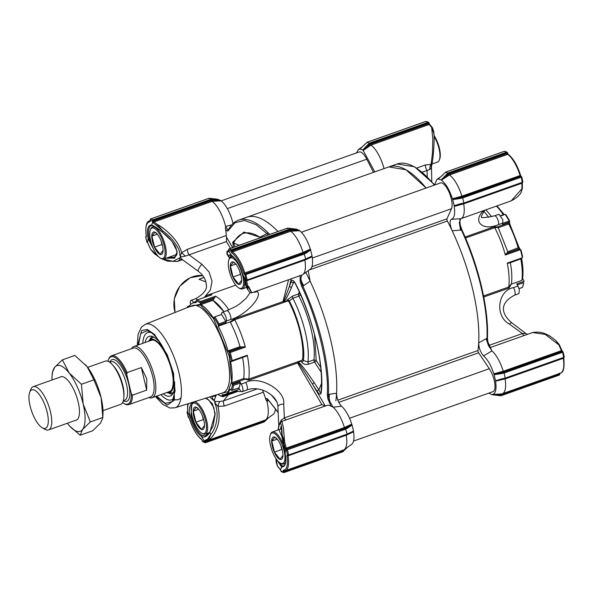 <?xml version="1.0" encoding="UTF-8"?>
<svg xmlns="http://www.w3.org/2000/svg" width="594" height="594" viewBox="0 0 594 594"><rect width="100%" height="100%" fill="white"/><g stroke="black" fill="none" stroke-linecap="round" stroke-linejoin="round"><path stroke-width="0.89" d="M460.729 218.741A23.79 8.516 -109.5 0 0 460.899 218.689A23.79 8.516 -109.5 0 0 463.706 203.853L454.239 206.393C455.271 214.033 454.299 218.354 451.329 219.349L460.729 218.741L459.362 222.371L460.476 230.093L452.197 230.799C461.078 249.762 467.931 269.364 472.765 289.62C477.502 309.83 479.469 327.584 478.69 342.864L486.152 338.699L488.506 345.656L491.973 350.913L483.598 355.858C487.674 359.526 491.075 365.51 493.814 373.812L503.274 371.243A23.79 8.516 -109.5 0 0 491.973 350.913M491.802 350.802L487.919 342.018L487.436 337.904C488.84 308.939 478.564 265.511 461.88 229.744L461.857 229.833M384.051 168.607A23.79 8.516 -109.5 0 0 370.99 145.085L363.186 150.475L374.792 171.881M429.87 169.453A5.101 3.557 -71.8 0 1 431.096 164.367L431.17 168.199L429.87 169.453L427.019 170.5A5.101 1.827 70.5 0 1 425.319 164.991L431.096 164.367L432.447 153.17L432.818 138.937L431.638 127.42L429.158 124.473L370.99 145.085L370.411 144.223L428.697 123.567L428.578 123.062L370.166 143.755L367.315 142.189L360.031 148.931L362.971 150.215L370.411 144.223M520.455 249.732A50.98 18.243 70.5 0 1 521.473 253.742A50.98 18.243 70.5 0 1 522.341 257.692L522.572 256.504L521.064 250.141L520.374 249.688L505.338 255.019A50.98 18.243 -109.5 0 0 494.72 227.665L465.54 238.001M513.454 287.607A5.101 1.827 -109.5 0 1 514.879 291.223A5.101 1.827 -109.5 0 1 514.441 295.218L518.926 293.629L519.364 289.634L517.938 286.018L513.454 287.607C497.453 290.704 494.646 316.223 509.437 324.109L522.393 333.553A5.101 1.827 -109.5 0 0 524.205 335.521M522.713 286.791L523.708 282.603A50.98 18.243 70.5 0 1 522.497 287.348L522.757 286.672L522.497 287.355L519.067 288.565M520.604 249.963L519.045 247.46L509.882 224.22L508.716 223.983L508.494 222.943L509.377 220.493L506.296 215.221L505.271 214.389A50.98 18.243 70.5 0 1 509.125 220.983M499.012 214.241L502.873 219.854L502.658 224.495L508.642 222.371M356.43 152.94L358.286 149.688L359.845 149.094M269.735 234.437A111.316 39.835 70.5 0 0 251.062 220.834A111.316 39.835 70.5 0 0 238.528 220.166L246.755 217.256A111.316 39.835 70.5 0 1 259.288 217.924A111.316 39.835 70.5 0 1 277.962 231.519A111.316 39.835 -109.5 0 0 259.288 217.924A111.316 39.835 -109.5 0 0 246.755 217.256L388.847 166.907L405.977 169.758L426.136 188.038A111.316 39.835 70.5 0 0 401.381 167.575A111.316 39.835 70.5 0 0 388.847 166.907L397.074 163.989A111.316 39.835 -109.5 0 1 434.363 185.12M434.578 185.046L436.79 179.566L438.35 178.98M438.372 178.92L441.468 180.101L448.908 174.101L507.194 153.452L507.076 152.948L448.663 173.641L445.812 172.074L438.372 178.92M441.684 180.353C445.938 183.85 449.517 189.969 452.428 198.73L461.887 196.161A23.79 8.516 -109.5 0 0 449.487 174.97L441.468 180.101M452.606 199.138L454.239 206.044L463.907 203.49L462.704 197.913L459.355 198.648L459.199 197.824L452.606 199.138L452.428 198.73M451.329 219.349C449.398 220.857 449.68 224.673 452.197 230.799M478.69 342.864C478.861 348.091 480.494 352.42 483.598 355.858M493.993 374.22L495.626 381.125L505.294 378.571L504.091 372.995L500.742 373.73L500.586 372.906L493.993 374.22L493.814 373.812M495.626 381.474C496.695 389.523 495.582 393.867 492.3 394.483L501.254 393.948A23.79 8.516 -109.5 0 0 501.425 393.941A23.79 8.516 -109.5 0 0 502.286 393.77A23.79 8.516 -109.5 0 0 505.093 378.935L495.626 381.125M488.803 393.131L492.018 394.72L497.75 395.396L498.121 394.832L492.3 394.483L501.425 393.941M431.467 165.978A1.7 1.247 -167.8 0 1 431.452 166.253L431.786 181.437M500.742 373.73L494.178 374.703M495.596 380.709L501.952 378.824L502.093 379.276M460.595 218.778L460.484 218.83C459.786 218.31 459.719 220.404 460.283 225.126L461.88 229.744L460.476 230.093M459.355 198.648L452.791 199.614M454.21 205.628L460.558 203.742L460.706 204.195M441.223 179.841L445.686 175.275L446.354 175.869L448.663 173.641M362.726 149.963L367.181 145.389L367.857 145.983L370.166 143.755M524.146 281.192L522.594 278.541C523.366 272.921 523.017 266.082 521.539 258.026M504.016 214.36L496.94 205.918M509.377 220.493L509.882 224.22M501.039 395.203L559.451 374.502L559.333 373.997L501.046 394.654L501.254 393.948L501.046 394.654L498.121 394.832L501.039 395.203L500.772 395.775L501.039 395.203L500.772 395.775L497.779 395.396M502.286 393.77L560.476 373.151A23.79 8.516 -109.5 0 0 563.275 358.316L505.093 378.935L505.19 378.437M503.786 372.2L504.091 372.995L562.629 352.249L562.199 351.507L563.06 352.012L562.629 352.249L563.06 352.012L561.969 351.418L500.586 372.906L503.786 372.2L562.199 351.507M501.952 378.824L505.294 378.088L505.294 378.571L505.294 378.088L563.832 357.343L564.189 356.786M559.221 344.668L558.798 344.824L561.441 350.638L503.274 371.243L503.682 372.074M555.754 340.481L558.798 344.824L545.21 334.392L532.58 332.551C542.961 330.576 549.591 335.729 555.754 340.481L559.281 344.594L561.857 350.349M460.899 218.689L511.256 200.846L521.911 188.781L521.874 183.234L463.706 203.853L463.803 203.356M462.399 197.119L462.704 197.913L521.242 177.168L520.804 176.425L521.673 176.93L521.242 177.168L521.673 176.93L520.582 176.336L459.199 197.824L462.399 197.119L520.804 176.425M460.558 203.742L463.907 203.007L463.907 203.49L463.907 203.007L522.445 182.261L522.802 181.705M462.295 196.993L461.887 196.161L520.077 175.549A23.79 8.516 -109.5 0 0 507.677 154.351L449.487 174.97L448.908 174.101M443.399 174.406L438.424 178.831M445.812 172.557L445.812 172.074L445.812 172.557L445.812 172.074L504.224 151.381M367.315 142.671L367.315 142.189L367.315 142.671L367.315 142.189L425.72 121.495M520.782 258.88L520.797 259.014A48.433 17.33 70.5 0 1 521.874 280.398L522.594 278.541M524.108 281.281L516.698 283.902L517.938 286.018M511.419 284.095L521.874 280.398M483.754 297.015L509.028 288.06L511.449 283.813C512.214 278.014 511.842 270.983 510.328 262.726L510.291 262.6M496.413 206.103A48.433 17.33 70.5 0 1 503.229 214.642M507.113 253.014L507.744 251.774L498.247 227.688L508.716 223.983A48.433 17.33 70.5 0 1 518.213 248.069L518.733 248.901L507.113 253.014L505.338 255.019M433.954 134.89L433.924 133.576C434.6 136.308 433.746 157.648 431.452 166.253A1.7 1.247 -167.8 0 1 431.385 166.446M433.924 133.576L431.638 127.42A0.846 0.631 -28.8 0 1 432.402 127.673L429.796 124.554A0.846 0.713 127.4 0 0 429.158 124.473L428.697 123.567L429.083 123.166M488.981 345.396L522.393 333.553L525.794 333.449A5.101 4.344 -95.3 0 0 527.554 334.333M562.563 351.47A0.846 0.757 110.8 0 0 561.969 351.418L561.441 350.638L561.931 350.371L562.362 351.262A0.846 0.475 -34.4 0 1 562.407 351.403M521.911 182.781L522.326 182.403M522.215 188.127A0.846 0.475 -171.4 0 1 521.911 188.781L521.413 191.35L522.349 188.447L522.319 182.818L463.966 203.467M511.256 200.839C517.07 197.795 520.448 194.639 521.398 191.379L521.413 191.35M445.686 175.275L448.099 172.943L506.637 152.198L507.506 152.703L507.076 152.948L506.637 152.198L507.506 152.703L507.076 152.948M445.745 172.067L504.276 151.329L506.637 152.198M367.181 145.389L369.602 143.057L428.14 122.319L429.002 122.824L428.578 123.062L428.14 122.319L429.002 122.824L428.578 123.062M359.927 148.946L367.226 142.196L425.779 121.443L428.14 122.319M509.028 288.06L508.746 286.999A50.98 18.243 -109.5 0 0 507.246 263.112L508.241 263.283L521.547 258.613L508.241 263.283M522.341 257.692L521.421 258.613M518.733 248.901L520.374 249.688M525.794 333.449L511.724 322.787A5.101 1.262 126.1 0 0 509.437 324.109M488.617 217.404A50.98 18.243 -109.5 0 0 483.969 211.33M505.271 214.389L500.928 215.459M500.928 395.723L559.392 375.037L559.8 373.945M496.97 227.027L494.498 226.618L494.72 227.665L498.054 227.45L496.97 227.027L508.494 222.943L509.221 221.094M491.646 216.736L485.944 209.808M341.505 406.207L333.13 407.202A23.79 8.516 70.5 0 1 344.431 427.524L351.722 424.161A21.243 7.603 -109.5 0 0 341.505 406.207C338.394 402.747 336.753 398.418 336.59 393.213A111.316 39.835 -109.5 0 0 310.098 281.148L303.608 285.684L301.574 281.526L300.809 278.556L301.804 275.044M233.011 223.544A21.243 7.603 -109.5 0 0 232.907 223.084A21.243 7.603 -109.5 0 0 221.087 200.824L212.147 201.366A23.79 8.516 70.5 0 1 225.586 226.403L231.653 224.94M268.629 400.467L267.003 401.603A23.79 8.516 70.5 0 1 265.726 419.758L273.166 414.434A21.243 7.603 -109.5 0 0 275.349 409.273M265.726 419.758A23.79 8.516 70.5 0 1 264.946 420.166L206.92 440.726M333.13 407.202L329.952 401.834A8.494 3.044 70.5 0 1 328.898 398.529A8.494 3.044 70.5 0 1 328.437 394.579A0.846 0.594 -177.6 0 1 327.287 394.312L327.791 398.656L331.029 406.274A23.79 8.516 -109.5 0 0 329.633 405.554A23.79 8.516 -109.5 0 0 326.952 405.412L281.37 421.562L282.232 422.349L283.501 428.423L284.608 441.981L286.263 448.143L344.431 427.531L345.04 428.289L286.754 448.938L345.389 428.326L347.163 434.117L353.504 431.058L352.086 425.052L351.893 424.569L345.04 428.289M331.029 406.274L333.011 407.068M153.081 248.01L149.228 238.669A18.696 6.69 70.5 0 1 151.18 225.653L152.205 225.594A0.846 0.78 -79.7 0 1 151.604 225.029C154.002 225.861 157.573 228.193 162.318 232.016A133.39 47.743 70.5 0 1 162.845 230.955C167.449 234.415 171.221 238.075 174.161 241.944C178.779 248.841 179.41 249.636 179.908 255.116L180.531 257.358L179.128 258.152A1.7 1.433 28.8 0 0 179.685 258.487L180.472 257.714L182.685 259.875L181.237 259.593A5.101 4.344 84.7 0 0 179.692 260.09L177.012 261.568M166.06 258.249L174.785 258.078L177.205 251.425L171.911 241.209L162.34 232.157C171.035 238.766 175.304 245.656 176.18 248.596L177.027 252.272C177.205 254.737 176.188 256.393 173.975 257.247L168.302 257.454M285.187 453.007L285.053 453.222C287.006 466.112 283.331 465.993 283.553 465.859A18.696 6.69 70.5 0 1 282.165 465.956L278.051 461.256M216.327 394.869L214.196 400.386L212.927 399.123A1.7 0.869 142 0 0 212.563 399.591L214.471 400.928L215.073 403.875C219.238 413.253 216.662 427.673 210.922 434.333A133.39 47.743 70.5 0 1 209.741 432.618A0.846 0.512 -141.4 0 1 209.727 432.083L205.435 435.848L202.205 435.513A0.846 0.735 119.3 0 0 201.611 436.56C197.015 433.345 193.243 426.9 190.295 417.218C188.58 411.315 189.167 406.37 192.062 402.398M202.205 435.513A18.696 6.69 70.5 0 1 191.379 417.01L190.978 415.362L191.78 404.952M221.354 314.523L221.703 313.135A5.101 1.827 70.5 0 1 222.312 312.288A5.101 1.827 70.5 0 1 222.891 312.318A5.101 1.827 70.5 0 1 225.564 316.015A5.101 1.827 70.5 0 1 226.329 321.042L230.814 319.453C245.181 315.741 263.55 296.146 257.091 291.424L256.808 291.001M189.018 306.504L187.273 307.12L187.474 306.615L187.437 307.543M190.622 304.484A5.101 1.827 70.5 0 1 191.03 300.371A5.101 1.827 70.5 0 1 191.602 300.408A5.101 1.827 70.5 0 1 193.444 302.383L193.674 302.777M214.612 316.944L221.354 314.56M242.59 357.454L230.628 361.835A48.433 17.33 70.5 0 1 231.764 382.736L232.477 384.541A50.134 17.939 70.5 0 1 231.044 390.139L230.123 389.159A48.433 17.33 70.5 0 1 225.319 394.327A48.433 17.33 70.5 0 1 222.238 394.639L222.327 396.198A50.134 17.939 70.5 0 1 218.124 394.616A50.134 17.939 70.5 0 1 218.043 394.572L217.991 394.349M204.774 297.304A50.98 18.243 70.5 0 1 207.967 295.003A50.98 18.243 70.5 0 1 211.932 294.787L196.829 300.141A50.98 18.243 70.5 0 1 198.604 300.661A50.98 18.243 70.5 0 1 200.46 301.522L215.563 296.168A50.98 18.243 70.5 0 1 228.905 309.89M156.616 396.131L165.347 403.408L172.26 401.715L175.111 390.741L173.01 373.403C168.666 354.15 156.786 333.843 148.24 331.044L147.089 330.695L140.756 333.553L138.454 344.876M174.146 397.772A35.685 12.771 70.5 0 1 171.555 399.859L173.196 399.272A35.685 12.771 -109.5 0 0 173.715 399.049M149.903 331.838A35.685 12.771 -109.5 0 0 149.361 331.994L147.713 332.581A35.685 12.771 70.5 0 1 151.039 332.558M344.23 449.643L351.663 444.312A21.243 7.603 -109.5 0 0 353.534 431.823L346.25 435.216A23.79 8.516 70.5 0 1 344.23 449.643A23.79 8.516 70.5 0 1 343.443 450.052L285.261 470.671A23.79 8.516 70.5 0 0 288.06 455.828L286.932 455.828C288.179 464.902 286.947 469.728 283.227 470.307A0.846 0.787 89.4 0 0 283.984 470.894L285.261 470.671M349.227 433.39L353.534 431.823M353.527 431.474L353.504 431.058M351.722 424.161L351.893 424.569M310.098 281.148L308.256 270.678M302.843 274.554L310.276 269.231A21.243 7.603 -109.5 0 0 312.147 256.742L304.863 260.135A23.79 8.516 70.5 0 1 302.843 274.554A23.79 8.516 70.5 0 1 302.056 274.97L251.708 292.812C249.168 292.181 251.269 294.312 247.802 289.731L247.765 289.672M307.841 258.308L312.147 256.742M312.14 256.393L310.506 249.487L303.653 253.207L245.367 273.856L304.002 253.244L305.769 259.036L312.117 255.977M310.335 249.079A21.243 7.603 -109.5 0 0 299.591 230.71L290.652 231.252A23.79 8.516 70.5 0 1 303.044 252.443L310.335 249.079L310.506 249.487M299.376 230.45L296.436 229.165L287.682 228.111L293.02 229.366L293.191 230.138L299.591 230.71M208.917 198.797L209.185 198.225L208.917 198.797L209.185 198.225L214.523 199.48L214.694 200.26L221.087 200.824M220.871 200.564L217.775 199.391M214.523 199.48L220.634 200.312M217.939 199.28L212.177 198.604M228.831 229.633L227.992 230.019L225.586 226.403M293.02 229.366L299.131 230.19M310.692 249.97L306.697 252.747A0.683 0.475 -119.5 0 0 306.036 252.101L304.002 253.244M329.952 401.834L329.202 398.418L329.276 394.282L336.59 393.213M352.086 425.052L348.084 427.829A0.683 0.475 -119.5 0 0 347.423 427.183L345.389 428.326M346.933 447.705L345.136 449.487L344.958 449.116M267.003 401.603L267.315 399.027M268.436 417.82L266.639 419.602L266.461 419.23M211.768 199.888L211.464 199.094L152.925 219.839L153.363 220.582L152.294 220.871L152.925 219.839L150.638 218.963L150.148 220.055L152.376 221.213L153.482 221.087L211.768 200.43L214.694 200.26L211.768 199.888L153.363 220.582L153.66 221.584L152.74 222.215L152.376 221.213M211.768 200.43L212.147 201.366L153.98 221.978L157.447 224.577C163.164 227.101 173.99 236.999 177.599 243.473C179.44 246.258 181.363 250.713 181.556 252.792L187.296 249.332L226.284 235.521A23.79 8.516 -109.5 0 0 225.453 228.757C226.604 230.888 227.517 231.534 228.193 230.71A0.846 0.75 -152.4 0 1 228.185 230.049L228.274 230.012M225.653 226.574L225.453 228.757M228.705 250.475L228.133 250.675L228.712 250.557M228.994 248.923L287.682 228.111L287.414 228.683M290.741 228.497L296.399 229.158M306.697 252.747L304.566 253.942L244.802 274.918A0.846 0.757 110.8 0 1 245.367 273.856L244.854 273.062A23.79 8.516 70.5 0 0 232.462 251.863L290.644 231.252L290.266 230.316L293.191 230.138L290.266 229.767L289.961 228.98L231.422 249.718L231.86 250.468L230.791 250.757L231.422 249.718L229.136 248.849L228.653 249.94L229.002 249.376M290.266 229.767L231.86 250.468L232.462 251.863A0.846 0.705 125.2 0 0 231.831 252.896C236.59 256.697 240.577 263.513 243.792 273.337L303.044 252.443L303.653 253.207M307.9 257.841A0.683 0.475 60.5 0 1 307.536 258.464M247.23 280.264L305.502 259.615L305.769 259.036L305.502 259.615L305.769 259.036L246.376 280.219A0.846 0.757 110.8 0 0 246.488 280.249M246.696 280.301L246.696 280.739L245.552 280.747L246.547 285.803A0.846 0.579 -13 0 0 247.72 285.937L246.696 280.739L304.863 260.127L305.153 259.571M246.547 285.803L247.861 289.805L247.72 285.937C252.673 294.847 252.955 294.966 248.567 286.315M281.326 421.577L281.37 421.562A5.101 1.5 62.7 0 0 281.214 420.114L284.363 417.894A5.101 1.827 -109.5 0 0 286.182 419.861M349.287 432.922A0.683 0.475 60.5 0 1 348.923 433.546M288.617 455.346L346.896 434.697L347.163 434.117L346.896 434.697L347.163 434.117L287.763 455.301A0.846 0.757 110.8 0 0 287.875 455.338M343.792 449.903L342.396 450.868L284.11 471.517L284.236 472.022L342.641 451.329L342.641 451.811L284.229 472.505M342.411 450.23L342.396 450.868M288.068 455.412L288.06 455.828L346.25 435.216L346.54 434.652M342.641 451.329L344.869 449.183M266.981 401.418L265.852 399.636A23.79 8.516 -109.5 0 0 263.335 392.24L224.339 406.051L217.872 406.415L215.518 403.549L214.82 401.447L219.676 401.544A5.101 0.809 -71.1 0 0 217.872 406.415C218.844 409.303 219.349 415.013 218.986 418.555C218.622 427.331 213.343 437.6 208.353 439.946L205.524 441A0.846 0.78 88.2 0 1 204.752 440.399L204.425 440.874A0.846 0.639 6.2 0 0 205.576 441.186L205.747 440.956M265.295 420.017L263.899 420.983L205.613 441.639L205.732 442.144L264.144 421.443L264.137 421.926L205.732 442.619M263.914 420.344L263.899 420.983M264.144 421.443L266.372 419.297M203.668 277.606L198.99 279.262L202.71 277.866M181.794 259.593L179.692 260.09L179.685 258.487M180.487 255.353L181.556 252.792A5.101 0.713 -135.8 0 1 185.298 256.118L180.665 256.957L180.487 255.353A1.7 1.337 -178.1 0 1 179.908 255.116M157.447 224.577L162.845 230.955L156.794 225.631A0.846 0.527 -51.6 0 1 157.447 224.577M153.66 221.584L153.98 221.978A0.846 0.698 123.2 0 0 153.371 223.025L156.794 225.631M226.284 235.521A5.101 1.827 -109.5 0 0 226.5 237.147L226.492 241.558L188.996 254.841A5.101 1.827 70.5 0 1 187.296 249.332M233.412 247.304L232.7 242.226L243.919 232.083L260.989 237.533M228.727 250.75A0.846 0.794 -89.3 0 0 228.527 251.641L226.982 252.353A0.846 0.824 -145.8 0 1 227.027 251.507L228.126 250.683M229.551 258.197L227.866 255.643L229.551 258.197M245.552 280.747L245.582 279.841L247.23 279.781L245.589 273.945L244.958 274.977L246.087 279.752L247.097 280.309M278.786 426.054L277.91 407.128A5.101 2.799 177.3 0 1 283.717 404.091L284.363 417.894L321.859 404.611L325.319 406.096M286.501 448.7L286.263 448.143L285.187 448.388L285.692 449.524A0.846 0.475 -34.4 0 1 286.501 448.7L286.754 448.938A0.846 0.757 110.8 0 0 286.189 450L286.976 449.027L287.414 449.769L286.345 450.059L287.474 454.833L288.617 454.863L287.414 449.769L345.953 429.031L348.084 427.829M285.187 448.388L283.553 442.352L284.608 441.981L282.172 434.971A133.39 47.743 70.5 0 1 282.002 436.635L285.135 453.319C286.642 462.459 285.476 467.025 281.638 467.025L276.678 459.6M278.571 427.554A1.7 1.247 12.2 0 0 278.504 427.747A1.7 1.247 12.2 0 0 278.489 428.022L279.262 424.985A1.7 1.522 -162.5 0 1 279.373 424.413L278.786 425.935M279.262 424.985C280.71 421.057 281.682 424.383 282.172 434.971L283.553 442.352M284.095 472.549L283.093 471.992L284.236 472.022L284.177 472.557L283.59 472.542L281.341 471.688L280.828 470.671M284.14 470.886L284.11 471.517L283.093 471.992L280.947 471.176L281.378 470.938L280.947 471.176L281.816 471.681M262.622 390.065L262.741 390.466A5.101 1.827 -109.5 0 0 263.335 392.24M276.255 462.117L275.98 458.605M278.103 429.937L278.489 428.022M280.16 469.446A0.846 0.713 -52.6 0 1 279.915 469.008L277.495 466.045A0.846 0.631 151.2 0 0 277.554 466.327L280.502 469.832L280.947 471.176M207.313 439.33A0.846 0.728 54.5 0 0 208.353 439.946L210.922 434.333L207.313 439.33L204.752 440.399M215.073 403.875A1.7 0.609 -23.3 0 1 215.518 403.549M205.598 442.671L204.588 442.107L205.732 442.144L205.673 442.671L205.093 442.664L202.836 441.802L202.324 440.785M205.576 441.186L204.588 442.107L202.45 441.297L202.881 441.052L202.45 441.297L203.319 441.802M188.833 417.641A0.846 0.757 -69.2 0 1 188.439 417.129L188.714 416.832L188.283 417.07L189.144 417.575L188.283 417.07L187.155 412.295L187.504 411.739M216.016 395.285A5.101 3.505 32.3 0 1 212.125 396.183M212.927 399.123L211.843 396.109M209.868 396.889L212.563 399.591M187.689 410.989L187.741 405.873A0.846 0.475 -171.4 0 1 187.607 405.554L187.645 411.575A0.846 0.75 25.7 0 0 187.659 412.206L187.155 412.295L187.63 411.204M148.099 243.651L147.55 242.523A0.846 0.475 145.6 0 0 147.594 242.738L150.676 249.406L148.069 243.57M179.128 258.152L173.062 261.353L163.447 259.132M157.818 255.91L152.554 251.745M146.109 236.197L145.679 237.088L146.829 241.981L147.453 242.56A0.846 0.757 -69.2 0 1 147.052 242.048L147.327 241.751L146.896 241.988L147.758 242.493L146.896 241.988L145.768 237.214L146.117 236.657M155.019 251.908L148.106 238.729C146.599 229.588 147.765 225.022 151.604 225.029L152.74 222.215L153.371 223.025M150.505 219.498L150.015 221.74A0.846 0.787 -90.6 0 1 150.304 220.782M197.364 299.933A5.101 1.827 70.5 0 0 196.087 298.812A5.101 1.827 70.5 0 0 195.515 298.782C204.098 293.874 207.655 288.974 206.207 284.066C205.754 279.232 203.096 274.948 198.233 271.213A5.101 1.262 -53.9 0 1 198.886 268.443A5.101 1.262 -53.9 0 1 201.953 264.293L188.996 254.841L185.298 256.118M232.7 242.226A1.7 1.492 25 0 0 233.65 243.087A97.223 34.794 70.5 0 1 257.974 236.108L260.521 237.704M234.912 246.777L233.65 243.087L239.189 245.255M228.527 251.641L228.816 251.18A0.846 0.639 -173.8 0 1 228.794 250.609M226.982 252.353L227.925 255.732A133.39 47.743 70.5 0 1 229.106 257.447C227.866 254.96 228.705 254.306 231.63 255.494C236.234 258.702 239.998 265.147 242.946 274.836L246.384 286.969L247.579 289.345M229.848 257.751A0.846 0.765 -33.2 0 1 229.106 257.447L229.574 258.152M294.847 282.722L293.495 282.425A1.7 1.47 -158.1 0 1 291.26 281.549L283.568 301.7L288.045 300.898L234.756 319.78L230.383 322.319A3.401 1.218 70.5 0 1 230.19 321.918L218.213 326.173A48.433 17.33 70.5 0 1 228.037 350.883L240.006 346.644A48.433 17.33 -109.5 0 0 230.182 321.933M288.573 279.744L282.996 301.559L283.568 301.7M291.29 278.786L289.397 286.174A1.7 1.47 21.9 0 0 291.639 287.051L293.926 281.526L294.869 282.766A1.7 0.542 -26.9 0 1 294.891 282.521C293.169 279.989 291.958 279.663 291.26 281.549M295.084 282.893A1.7 0.542 -26.9 0 1 294.869 282.766C313.216 318.258 324.391 365.689 320.894 392.612A1.7 1.285 6.6 0 0 321.079 393.332C325.126 368.495 312.637 315.659 294.891 282.521M325.267 406.006L312.615 384.37A1.7 0.891 -33.1 0 1 314.263 382.774C306.794 371.644 301.514 364.716 298.433 361.991L297.913 362.385C300.423 365.399 305.323 372.728 312.615 384.37L317.241 391.468A1.7 0.891 146.9 0 1 318.896 389.872C319.832 392.434 320.522 393.258 320.96 392.352A1.7 1.285 6.6 0 0 320.894 392.612L320.886 392.664M297.913 362.385L297.527 363.008L321.859 404.611M196.168 302.042L195.961 301.151A50.134 17.939 70.5 0 1 200.245 302.777L200.95 304.581A48.433 17.33 70.5 0 1 213.588 318.273L213.833 317.33A50.134 17.939 70.5 0 1 218.458 325.237L225.943 322.542L226.329 321.042M218.458 325.237L218.213 326.173M282.996 301.559L234.533 318.733L230.19 321.918M278.98 425.052L281.214 420.114M232.039 383.806L245.062 379.187L249.057 380.175L248.782 379.113L302.071 360.231L301.024 361.078L301.715 362.14C303.43 364.256 305.717 364.939 308.583 364.189L314.568 362.065A1.7 0.891 146.9 0 0 316.216 360.469L320.686 367.322M238.825 387.86L232.321 390.169A50.98 18.243 -109.5 0 0 233.531 385.424L232.477 384.541M283.717 404.091C285.788 390.228 259.214 375.118 245.716 382.477L241.231 384.066L239.991 381.949L232.581 384.578M286.189 450L285.692 449.524L285.053 453.222L282.002 436.687A0.846 0.46 177.1 0 1 282.002 436.635L278.846 429.67M288.484 455.39L287.318 454.774A0.846 0.757 110.8 0 0 287.763 455.301M277.495 466.045L276.002 459.11A133.39 47.743 70.5 0 0 276.136 458.843M279.915 469.008L280.502 469.832L281.638 467.025A0.846 0.78 100.3 0 1 282.165 465.956M206.363 397.987L212.385 403.734L215.184 413.699L209.741 432.618C206.838 436.575 204.128 437.889 201.611 436.56L204.507 441.765M219.676 401.544L223.515 400.876A5.101 1.827 -109.5 0 0 224.339 406.051M214.196 400.386L214.82 401.447M187.741 405.873L188.432 403.593M187.726 411.286L187.659 412.206L190.295 417.218L191.379 417.01M180.665 256.957L180.472 257.714M150.735 249.332L156.675 255.093A133.39 47.743 70.5 0 1 156.727 254.551M146.258 236.13L145.924 237.273A0.846 0.757 -69.2 0 1 146.25 236.345M230.086 257.469L230.056 255.405L231.964 255.969A0.846 0.735 -60.7 0 1 231.63 255.494L228.816 251.18L228.653 249.94L230.873 251.099L231.979 250.972L290.266 230.316M280.383 429.128L280.992 427.42M147.052 242.048L147.55 242.523L148.106 238.729L149.228 238.669M245.99 286.085L242.872 274.792L245.582 279.841A0.846 0.75 -154.3 0 0 246.636 280.316M300.705 294.862L298.871 296.139L292.887 298.262L289.285 300.943A1.7 1.47 21.9 0 0 287.043 300.067L292.486 296.102L298.47 293.985L299.294 291.944M314.263 382.774L318.896 389.872L321.458 383.524M298.433 361.991L301.024 361.078M218.533 325.17L218.978 323.856A50.98 18.243 70.5 0 0 215.065 317.159M225.943 322.542L225.713 321.473L218.978 323.856M234.533 318.733L234.756 319.78A50.98 18.243 -109.5 0 1 245.367 347.134L243.666 346.681L241.669 347.074L228.556 351.722L228.037 350.883M238.788 387.949L239.798 389.671A5.101 1.827 70.5 0 0 242.211 391.676A5.101 1.827 70.5 0 0 241.231 384.066M231.044 390.139L232.172 390.295L238.959 387.889M245.062 379.187L243.807 378.69L248.782 379.113A50.98 18.243 70.5 0 0 247.282 355.227L246.391 356.11L231.705 361.315M243.726 378.549L243.733 378.497A48.433 17.33 -109.5 0 0 242.59 357.595A48.433 17.337 70.5 0 1 243.726 378.549L243.807 378.69M233.531 385.424L240.266 383.033L239.991 381.949M215.563 296.168L212.882 300.319L223.975 311.694A48.433 17.33 -109.5 0 0 212.919 300.341L200.95 304.581M300.438 294.483A1.7 1.47 21.9 0 0 298.47 293.985A1.7 0.609 -109.5 0 0 298.871 296.139A56.081 20.07 -109.5 0 1 313.922 359.823L316.216 360.469L314.478 334.392M302.071 360.231L302.576 359.325A50.98 18.243 -109.5 0 0 288.966 301.737L288.045 300.898M288.966 301.737L289.285 300.943C298.849 318.726 305.591 347.245 303.371 360.543A1.7 0.891 -33.1 0 1 301.715 362.14M302.576 359.325L303.371 360.543L307.944 361.939L313.922 359.823A1.7 0.609 -109.5 0 0 314.568 362.065L321.109 372.096M221.792 314.775A50.98 18.243 70.5 0 1 225.713 321.473M240.006 346.644L240.021 346.718A48.433 17.337 -109.5 0 0 230.383 322.319M240.021 346.718L241.669 347.074M188.714 307.039A48.433 17.33 70.5 0 1 192.968 303.022A48.433 17.33 70.5 0 1 196.042 302.71L196.146 302.68M187.058 307.699A50.134 17.939 70.5 0 1 187.192 307.328A50.134 17.939 70.5 0 1 187.244 307.209M224.012 394.631L222.111 395.307L222.238 394.639M230.628 361.835L230.814 361.271L230.628 361.835M228.556 351.722L228.957 351.871A50.134 17.939 70.5 0 1 231.214 361.419L230.814 361.271M245.367 347.134L230.264 352.487A50.98 18.243 70.5 0 1 232.18 360.58L247.282 355.227M240.266 383.033A50.98 18.243 70.5 0 1 239.048 387.785M228.957 351.871L243.666 346.681M200.245 302.777L200.46 301.522M195.961 301.151L196.748 300.148L211.843 294.802M219.32 395.3L218.132 394.616L219.32 395.3A50.98 18.243 -109.5 0 0 222.95 396.681L222.416 396.25L222.95 396.681M222.327 396.198L237.021 391.075L235.224 390.659M225.319 394.327L237.281 390.087L239.337 388.884L237.11 390.147M232.18 360.58L231.63 361.345M230.264 352.487L229.061 351.863M237.021 391.075L238.09 391.335A50.98 18.243 -109.5 0 0 241.149 391.357M260.194 236.976L268.31 232.989M191.743 405.041L192.122 404.076A16.996 6.081 70.5 0 1 193.889 402.079A16.996 6.081 70.5 0 1 195.797 402.175A16.996 6.081 70.5 0 1 206.066 418.443A16.996 6.081 70.5 0 1 205.234 434.11A16.996 6.081 70.5 0 1 203.326 434.014A16.996 6.081 70.5 0 1 202.606 433.665L201.708 433.152A16.142 5.777 70.5 0 1 193.369 420.292A16.142 5.777 70.5 0 1 191.743 405.041A16.142 5.777 70.5 0 1 195.24 403.237A16.142 5.777 70.5 0 1 205.591 420.938A16.142 5.777 70.5 0 1 202.391 433.479A16.142 5.777 70.5 0 1 201.708 433.152M201.463 429.492A11.895 4.255 -109.5 0 0 202.792 429.566A11.895 4.255 -109.5 0 0 203.371 418.599A11.895 4.255 -109.5 0 0 196.183 407.217A11.895 4.255 -109.5 0 0 194.839 407.142A11.895 4.255 -109.5 0 0 194.275 418.124A11.895 4.255 -109.5 0 0 201.463 429.492M194.839 407.142A11.895 4.255 -109.5 0 0 194.26 418.117A11.895 4.255 -109.5 0 0 201.448 429.499A11.895 4.255 -109.5 0 0 202.784 429.573M198.767 409.303L196.287 407.306L193.31 411.189L195.916 422.215L203.311 419.594L203.794 420.21M195.916 422.215L201.5 429.358L204.477 425.475M202.443 415.911L203.311 419.594M198.715 409.273L193.31 411.189M148.47 341.327A28.267 10.113 70.5 0 1 149.591 340.028A28.267 10.113 70.5 0 1 161.405 346.347A28.267 10.113 70.5 0 1 173.047 375.839A28.267 10.113 70.5 0 1 168.325 392.886A28.267 10.113 70.5 0 1 166.632 392.582M145.07 342.53A31.675 11.338 70.5 0 1 150.26 336.122A31.675 11.338 70.5 0 1 161.041 344.149A31.675 11.338 70.5 0 1 161.42 344.683M142.753 343.354A35.685 12.771 70.5 0 1 147.713 332.581M171.555 399.859A35.685 12.771 70.5 0 1 160.915 394.609M174.584 381.823A31.675 11.338 70.5 0 1 171.295 395.5A31.675 11.338 70.5 0 1 163.231 393.792M285.632 461.627A16.996 6.081 70.5 0 1 283.739 463.996A16.996 6.081 70.5 0 1 281.823 463.892A16.996 6.081 70.5 0 1 281.103 463.55L280.205 463.038A16.142 5.777 70.5 0 1 271.866 450.17A16.142 5.777 70.5 0 1 270.248 434.927A16.142 5.777 70.5 0 1 273.737 433.123A16.142 5.777 70.5 0 1 284.095 450.824A16.142 5.777 70.5 0 1 280.888 463.365A16.142 5.777 70.5 0 1 280.205 463.038M270.248 434.927L270.619 433.962A16.996 6.081 70.5 0 1 272.386 431.957A16.996 6.081 70.5 0 1 274.294 432.061A16.996 6.081 70.5 0 1 283.019 443.918M273.337 437.028A11.895 4.255 -109.5 0 0 272.757 448.002A11.895 4.255 -109.5 0 0 279.945 459.385A11.895 4.255 -109.5 0 0 281.296 459.452A11.895 4.255 -109.5 0 0 281.868 448.485A11.895 4.255 -109.5 0 0 274.68 437.102A11.895 4.255 -109.5 0 0 273.337 437.028A11.895 4.255 -109.5 0 0 272.78 448.002A11.895 4.255 -109.5 0 0 279.96 459.377A11.895 4.255 -109.5 0 0 281.289 459.459M277.264 439.189L274.784 437.184L271.807 441.067L274.413 452.101L281.816 449.48L282.298 450.096M274.413 452.101L279.997 459.244L282.974 455.36M280.94 445.79L281.816 449.48M277.212 439.152L271.807 441.067M150.356 229.96L150.735 228.994A16.996 6.081 70.5 0 1 152.495 226.99A16.996 6.081 70.5 0 1 154.41 227.094A16.996 6.081 70.5 0 1 164.679 243.354A16.996 6.081 70.5 0 1 163.847 259.029A16.996 6.081 70.5 0 1 161.939 258.925A16.996 6.081 70.5 0 1 161.219 258.583L160.321 258.071A16.142 5.777 70.5 0 1 151.982 245.203A16.142 5.777 70.5 0 1 150.356 229.96A16.142 5.777 70.5 0 1 153.853 228.155A16.142 5.777 70.5 0 1 164.204 245.857A16.142 5.777 70.5 0 1 161.004 258.397A16.142 5.777 70.5 0 1 160.321 258.071M153.46 232.061A11.895 4.255 -109.5 0 0 152.888 243.043A11.895 4.255 -109.5 0 0 160.076 254.41A11.895 4.255 -109.5 0 0 161.405 254.484M160.061 254.418A11.895 4.255 -109.5 0 0 161.397 254.492A11.895 4.255 -109.5 0 0 161.976 243.518A11.895 4.255 -109.5 0 0 154.789 232.135A11.895 4.255 -109.5 0 0 153.452 232.061A11.895 4.255 -109.5 0 0 152.873 243.035A11.895 4.255 -109.5 0 0 160.061 254.418M157.373 234.222L154.9 232.224L151.923 236.108L154.529 247.134L161.924 244.513L162.407 245.129M154.529 247.134L160.113 254.277L163.09 250.393M161.056 240.83L161.924 244.513M157.328 234.192L151.923 236.108M244.728 282.091A16.996 6.081 70.5 0 1 242.352 288.914A16.996 6.081 70.5 0 1 240.436 288.81A16.996 6.081 70.5 0 1 239.716 288.469L238.818 287.956A16.142 5.777 70.5 0 1 230.479 275.089A16.142 5.777 70.5 0 1 228.853 259.845A16.142 5.777 70.5 0 1 232.351 258.041A16.142 5.777 70.5 0 1 242.701 275.742A16.142 5.777 70.5 0 1 239.501 288.283A16.142 5.777 70.5 0 1 238.818 287.956M228.853 259.845L229.232 258.88A16.996 6.081 70.5 0 1 230.999 256.875A16.996 6.081 70.5 0 1 232.907 256.979A16.996 6.081 70.5 0 1 233.954 257.521M231.95 261.947A11.895 4.255 -109.5 0 0 231.37 272.921A11.895 4.255 -109.5 0 0 238.558 284.303A11.895 4.255 -109.5 0 0 239.902 284.37A11.895 4.255 -109.5 0 0 240.481 273.403A11.895 4.255 -109.5 0 0 233.293 262.021A11.895 4.255 -109.5 0 0 231.95 261.947A11.895 4.255 -109.5 0 0 231.385 272.921A11.895 4.255 -109.5 0 0 238.573 284.296A11.895 4.255 -109.5 0 0 239.894 284.37M235.877 264.107L233.397 262.103L230.42 265.986L233.026 277.019L240.422 274.391L240.912 275.015M233.026 277.019L238.61 284.162L241.587 280.279M239.553 270.708L240.422 274.391M235.825 264.07L230.42 265.986M221.154 200.869L359.08 151.997A14.442 5.168 70.5 0 1 360.707 152.086A14.442 5.168 70.5 0 1 366.765 159.214L373.507 172.342M301.329 232.261L440.429 182.967A14.442 5.168 70.5 0 1 442.055 183.056A14.442 5.168 70.5 0 1 449.97 194.424A14.442 5.168 70.5 0 1 451.485 208.724L446.955 218.844A1.7 0.609 -109.5 0 0 447.364 221.042A111.316 39.835 70.5 0 1 477.97 350.505A1.7 0.609 -109.5 0 0 478.623 352.799L489.3 368.711A14.442 5.168 70.5 0 1 494.691 382.722A14.442 5.168 70.5 0 1 492.975 391.654L353.519 441.06M305.806 272.431A111.316 39.835 70.5 0 1 335.87 400.853M30.064 405.836A20.396 7.299 -109.5 0 0 42.285 427.784A20.396 7.299 -109.5 0 0 47.193 412.355A20.396 7.299 -109.5 0 0 38.202 393.213A20.396 7.299 -109.5 0 0 29.7 392.278A20.396 7.299 -109.5 0 0 30.064 405.836M29.7 392.278L30.829 389.374A22.943 8.212 70.5 0 1 33.212 386.672A22.943 8.212 70.5 0 1 50.505 411.969A22.943 8.212 70.5 0 1 48.537 429.922A22.943 8.212 70.5 0 1 44.981 429.321L42.285 427.784M103 410.625L120.679 404.358A22.943 8.212 -109.5 0 0 123.886 397.089L123.975 395.032A20.396 7.299 -109.5 0 0 122.876 385.536A20.396 7.299 -109.5 0 0 113.788 366.283L112.422 364.746A22.943 8.212 -109.5 0 0 105.353 361.107L87.674 367.374M123.886 397.089A22.943 8.212 -109.5 0 0 122.654 386.404A22.943 8.212 -109.5 0 0 112.422 364.746M132.447 395.166A25.913 9.274 70.5 0 1 128.801 404.64L150.49 396.955A25.913 9.274 -109.5 0 0 152.717 376.67A25.913 9.274 -109.5 0 0 133.175 348.099L111.486 355.784A25.913 9.274 70.5 0 1 127.109 372.587L126.797 374.68L131.267 393.599L132.447 395.166L146.659 390.132L146.748 378.779L141.32 367.552L127.109 372.587M131.526 348.685A27.19 9.734 70.5 0 1 133.873 346.495A27.19 9.734 70.5 0 1 154.373 376.47A27.19 9.734 70.5 0 1 152.034 397.757A27.19 9.734 70.5 0 1 148.834 397.542M141.32 367.552L146.659 390.132M67.36 423.255A34.838 12.467 -109.5 0 0 67.909 423.968A34.838 12.467 -109.5 0 0 69.439 425.816A34.838 12.467 -109.5 0 0 76.255 431.125A34.838 12.467 -109.5 0 0 82.536 429.536L80.19 435.202L92.657 430.784L100.483 423.173L102.829 417.797L102.992 413.929A34.838 12.467 -109.5 0 0 101.121 397.705A34.838 12.467 -109.5 0 0 87.125 366.661A34.838 12.467 -109.5 0 0 85.595 364.813A34.838 12.467 -109.5 0 0 85.551 364.768M90.362 421.933L82.536 429.536A34.838 12.467 -109.5 0 0 83.175 404.061L90.362 421.933L102.836 417.515L101.121 397.705L93.926 379.833L87.125 366.661L74.844 355.427L62.377 359.845L69.179 373.025A34.838 12.467 -109.5 0 0 54.551 367.448A34.838 12.467 -109.5 0 0 52.042 376.7A34.838 12.467 -109.5 0 0 52.034 380.004M60.217 377.108A23.025 8.242 70.5 0 1 63.447 376.93A23.025 8.242 70.5 0 1 64.419 377.39A23.025 8.242 70.5 0 1 76.314 395.745A23.025 8.242 70.5 0 1 78.623 417.485A23.025 8.242 70.5 0 1 75.542 420.352M83.175 404.061A34.838 12.467 -109.5 0 0 69.179 373.025L81.46 384.251L83.175 404.061M80.19 435.202L69.736 426.143M52.198 373.114L54.551 367.448L62.377 359.845M93.926 379.833L81.46 384.251M549.94 336.271A16.996 6.081 -109.5 0 0 548.737 335.417A16.996 6.081 -109.5 0 0 548.017 335.075A16.996 6.081 -109.5 0 0 547.497 334.912M550.994 336.924A16.142 5.777 -109.5 0 0 549.636 335.929L548.737 335.417M431.89 164.055L437.57 162.043A16.996 6.081 -109.5 0 0 439.337 160.038A16.996 6.081 -109.5 0 0 434.058 136.316M439.337 160.038L439.709 159.073A16.142 5.777 -109.5 0 0 434.028 135.469M300.809 278.556L300.809 278.556A8.494 3.044 70.5 0 0 301.269 281.638A8.494 3.044 70.5 0 0 302.769 285.981A111.316 39.835 70.5 0 1 328.437 394.579L329.276 394.282M486.152 338.699L486.991 338.402A8.494 3.044 -109.5 0 0 487.444 342.344A8.494 3.044 -109.5 0 0 488.506 345.656M459.362 222.371A8.494 3.044 -109.5 0 0 459.815 225.453A8.494 3.044 -109.5 0 0 461.315 229.796A111.316 39.835 -109.5 0 1 480.991 286.702A111.316 39.835 -109.5 0 1 486.991 338.402A0.846 0.594 2.4 0 0 487.436 337.904M502.984 223.225L509.088 221.065M483.382 210.722L482.803 211.449C472.401 222.141 483.419 231.318 498.552 224.584A5.101 1.827 -109.5 0 0 498.381 221.443A5.101 1.827 -109.5 0 0 494.542 215.822L499.027 214.234M422.319 172.171L427.019 170.5L427.309 176.708M505.353 378.549L563.78 357.878L562.629 352.249M522.312 182.789L521.242 177.168M416.706 168.043L425.319 164.991M520.945 258.828L510.328 262.726M507.744 251.774L519.045 247.46M563.261 358.063L563.736 357.907C564.671 367.463 563.587 372.549 560.476 373.151M563.728 357.892L563.713 357.477M559.288 373.574L559.897 374.072L559.392 375.037L500.853 395.775M504.863 151.336L507.113 152.198L507.677 154.351A0.846 0.705 125.2 0 1 508.286 154.41L507.588 153.052M521.176 176.388A0.846 0.757 110.8 0 0 520.582 176.336L520.077 175.549L520.5 175.282M483.538 295.931L508.746 286.999L511.449 283.813M507.246 263.112L522.289 257.781M523.708 282.603L517.277 284.882M505.175 214.36L501.158 215.785M559.719 373.596L559.741 373.032M561.724 351.18A0.846 0.475 -34.4 0 1 562.362 351.262L562.518 351.455M482.803 211.449A5.101 3.037 38.4 0 0 484.489 210.662L484.853 210.194M498.552 224.584L503.044 222.995M494.498 226.618L465.124 237.021M429.447 124.168L428.875 124.064M519.163 249.064L505.984 253.735M300.081 275.349L300.163 281.764L301.811 286.546C317.953 320.344 329.054 367.33 327.287 394.312M220.136 393.681L228.141 391.669L231.623 381.474L229.262 356.333L213.521 318.57L199.755 304.343L189.345 306.786M175.007 407.796L222.921 392.805A46.206 16.535 -109.5 0 0 227.101 356.571A46.206 16.535 -109.5 0 0 192.062 305.71L145.396 324.235A44.327 15.867 70.5 0 1 179.017 373.032A44.327 15.867 70.5 0 1 175.007 407.796L169.973 408.019L162.949 404.521L155.48 396.54M137.778 345.114L141.662 330.472L147.349 329.484L154.574 334.511L167.308 354.848L173.626 373.633L174.413 400.089L167.189 405.197L155.94 396.376M204.032 277.48L198.99 279.262L205.843 281.875M202.725 275.557A27.19 24.295 110.8 0 0 192.538 276.811A27.19 24.295 110.8 0 0 175.089 312.451M250.089 292.604L246.176 298.255L239.946 303.705L235.632 306.534L226.804 310.692A5.101 1.827 70.5 0 1 227.376 310.721A5.101 1.827 70.5 0 1 230.049 314.426A5.101 1.827 70.5 0 1 230.814 319.453M196.035 301.462L193.444 302.383M212.236 198.611L209.185 198.225L150.564 218.963L150.23 220.404M303.608 285.684L301.811 286.546M345.055 449.48L342.76 451.692M266.558 419.594L264.256 421.814M228.193 230.71L235.061 222.713L244.579 220.471L256.081 224.666L268.518 234.868M278.155 412.377L268.117 399.591A0.846 0.483 145 0 0 268.169 399.814L278.163 412.563M268.117 399.591C266.877 398.039 266.119 398.054 265.852 399.636M150.208 220.597L149.48 220.849A23.79 8.516 70.5 0 1 150.215 220.686M150.497 219.038L209.103 198.225M226.5 237.147L232.61 247.587M317.241 391.468C319.052 394.305 320.337 394.928 321.079 393.332M271.235 394.787L276.351 401.225M202.45 441.297L201.663 439.582A0.846 0.705 -54.8 0 1 201.411 439.159C196.651 435.35 192.671 428.541 189.449 418.718L189.434 418.651M187.496 411.278L187.065 412.169L188.216 417.062L188.84 417.641M146.265 235.944L146.31 236.226C145.062 227.153 146.295 222.327 150.015 221.74M146.31 236.226L145.924 237.273M150.193 220.233L150.215 220.968L150.549 220.664M230.465 248.351L226.492 241.558M253.534 292.159A5.101 4.581 -33.8 0 0 257.091 291.424M244.802 274.918L243.792 273.337M231.831 252.896L230.873 251.099M245.931 279.692A0.846 0.757 110.8 0 0 246.376 280.219M249.057 380.175L297.527 363.008M283.011 471.651L283.227 470.307M286.932 455.828L287.318 454.774M280.865 470.834L280.591 470.01M228.341 394.787L223.515 400.876L257.232 388.929M188.439 417.129L189.449 418.718M201.411 439.159L202.368 440.948M187.31 412.355A0.846 0.757 -69.2 0 1 187.645 411.419M201.953 264.293L209.051 271.941L212.028 281.214L210.335 290.139L204.143 297.527M284.177 301.678C285.989 299.398 288.476 294.527 291.639 287.051M286.768 300.757L287.043 300.067M245.716 382.477A5.101 1.827 70.5 0 1 246.703 390.087L242.211 391.676M231.764 382.736L243.733 378.497M192.1 402.45A0.846 0.505 37.9 0 0 192.753 402.925M200.779 304.403L197.616 305.969M308.583 364.189A1.7 0.609 70.5 0 1 307.944 361.939A56.081 20.07 -109.5 0 0 292.887 298.262A1.7 0.609 70.5 0 1 292.486 296.102M200.453 303.675L213.565 299.027M238.053 391.327L223.01 396.658M231.89 361.204L245.923 356.237M200.297 302.68L214.902 297.505M149.614 340.919A27.532 9.853 70.5 0 1 164.798 352.287A27.532 9.853 70.5 0 1 173.166 383.821A27.532 9.853 70.5 0 1 167.775 392.181M149.591 340.028L152.168 337.941A29.381 10.514 70.5 0 1 153.868 337.14M149.658 339.968A30.576 10.944 70.5 0 1 152.309 336.434M172.691 393.971A30.576 10.944 70.5 0 1 168.406 392.886M173.463 392.441A29.381 10.514 70.5 0 1 171.636 392.886L168.325 392.886M366.765 159.214L227.316 208.628M451.485 208.724L312.325 258.034M446.955 218.844L311.932 266.684M447.364 221.042L309.207 270.003M477.97 350.505L337.852 400.156M478.623 352.799L338.78 402.353M489.3 368.711L349.51 418.243M109.734 362.243A22.089 7.908 70.5 0 1 118.941 363.276A22.089 7.908 70.5 0 1 128.675 384.006A22.089 7.908 70.5 0 1 123.366 400.727M123.374 400.698L124.71 400.23A20.396 7.299 -109.5 0 0 126.463 384.266A20.396 7.299 -109.5 0 0 111.093 361.783L109.749 362.258M126.797 374.68A25.067 8.969 -109.5 0 0 107.974 361.263M122.616 402.591A25.067 8.969 -109.5 0 0 131.267 393.599M436.79 179.566L441.142 176.448M358.286 149.688L362.644 146.57M500.801 395.782L492.055 394.728M500.356 379.707L499.732 379.878M564.278 356.912L563.78 357.878L505.331 378.586L499.799 379.856M490.005 347.639L532.58 332.551M458.969 204.626L458.338 204.796M521.072 176.336L521.74 176.938L522.891 181.831L522.386 182.796L463.944 203.504L458.412 204.774M443.317 174.398L445.723 172.082M434.608 184.727L414.56 166.758L397.074 163.989M562.459 351.425L563.127 352.019L564.285 356.912M521.131 176.366L520.567 175.304C517.344 165.325 513.253 158.36 508.286 154.41M426.358 121.458L428.616 122.312L429.796 124.554M514.441 295.218C497.059 304.611 503.474 315.748 511.724 322.787M519.082 288.632L522.46 287.429M433.917 133.539L433.835 132.67C433.234 130.814 434.934 134.823 432.402 127.673M527.643 334.303L527.272 334.125M484.489 210.662C481.86 214.946 480.902 217.018 481.6 216.892L481.6 216.892C480.501 218.161 484.815 217.812 494.542 215.822M209.155 198.218L217.901 199.272M238.528 220.166C234.266 221.718 230.821 225.007 228.185 230.049M287.652 228.103L290.704 228.49M305.65 259.585L309.511 257.484M309.088 257.692L309.556 257.477M347.037 434.674L350.898 432.573M350.475 432.774L350.943 432.558M342.731 451.804L347.312 447.431M268.169 399.814L267.426 398.99M205.093 442.664L264.211 421.933L268.815 417.552M203.987 277.413L201.344 278.356M182.313 259.697L177.376 261.449L167.523 261.145L162.459 259.088M287.6 228.103L229.061 248.849L228.556 249.814L228.712 250.861L229.061 250.542M305.62 259.608L246.592 280.301M279.329 424.539L281.37 421.562M347.007 434.689L287.979 455.383M342.708 451.811L283.59 472.542M278.794 425.66L278.059 429.945M275.928 458.531L276.032 460.424M201.663 439.582L201.663 439.59C196.703 435.64 192.612 428.675 189.389 418.696L188.885 417.664M150.676 249.406L154.21 253.527L158.962 257.076M146.577 236.219L146.243 236.523L146.221 236.093C145.278 226.537 146.369 221.451 149.48 220.849M227.866 255.643L227.398 254.848C227.302 253.415 226.633 255.91 227.027 251.507M276.039 460.461L276.113 461.33C276.722 463.186 275.022 459.177 277.554 466.327M188.075 403.705L187.607 405.554M175.015 312.481L174.25 298.945L179.759 286.278L190.132 277.732L202.717 275.542M198.233 271.213L182.685 259.875M152.205 225.594C154.262 226.247 157.64 228.438 162.34 232.157M242.872 274.792C239.931 265.206 236.301 258.932 231.964 255.969M226.804 310.692L222.312 312.288M277.91 407.128C278.363 395.649 259.719 384.689 246.703 390.087M281.37 426.975L280.776 426.848C280.613 427.22 281.237 424.903 282.002 436.687M209.727 432.083L213.075 426.106L215.021 415.035L213.803 407.536L208.888 400.089L205.494 398.255M189.427 305.88L187.489 306.571M195.515 298.782L191.03 300.371M221.421 314.493L214.412 316.981M235.773 285.15L207.967 295.003M196.139 301.901L192.968 303.022M187.192 307.328L187.459 306.645M218.124 394.616L218.681 394.936M238.09 391.335L223.002 396.681M145.396 324.235L141.35 327.235L138.09 334.37L137.311 345.277M193.889 402.079L198.351 400.49M205.234 434.11L209.222 432.699M150.72 340.614L151.373 340.295C160.024 337.073 174.621 368.087 173.121 383.694C172.757 388.216 171.562 390.837 169.535 391.557L168.83 391.721M173.708 399.866L178.215 399.747L180.984 397.973M272.386 431.957L281.289 428.809M283.739 463.996L285.276 463.446M152.495 226.99L154.188 226.396M163.847 259.029L176.789 254.447M230.999 256.875L232.544 256.333M242.352 288.914L246.607 287.407M48.537 429.922L76.871 419.884M152.034 397.757L169.81 391.461M107.811 361.204L109.504 357.224L111.486 355.784M133.873 346.495L151.641 340.199M122.527 402.747L126.366 404.766L128.801 404.64M33.212 386.672L61.546 376.633M52.042 376.7L52.205 372.832"/></g></svg>
